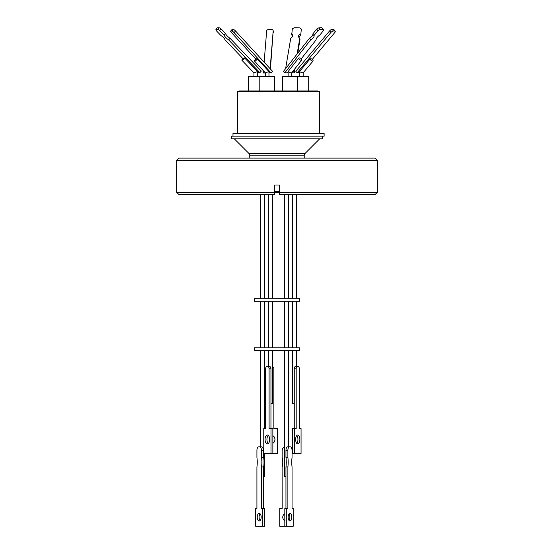 <?xml version="1.0" encoding="UTF-8"?>
<svg xmlns="http://www.w3.org/2000/svg" width="554" height="554" viewBox="0 0 554 554"><rect width="100%" height="100%" fill="white"/><g stroke="black" fill="none" stroke-linecap="round" stroke-linejoin="round"><path stroke-width="0.83" d="M304.236 158.119L304.236 155.189L249.764 155.189A2.188 2.188 0 0 0 249.12 153.645L234.273 138.791M304.236 155.189A2.188 2.188 0 0 1 304.88 153.645L319.727 138.791M377.267 160.307L375.079 158.119L178.921 158.119L176.733 160.307L377.267 160.307L377.267 192.39L279.258 192.39L279.258 194.579L279.258 192.681L274.742 192.681L274.742 185.001L279.258 185.001L279.258 194.579L375.079 194.579L377.267 192.39M176.733 160.307L176.733 192.39L274.742 192.39L274.742 194.579L178.921 194.579L176.733 192.39M322.573 136.166L322.573 138.791L231.427 138.791L231.427 136.166L324.125 136.166L324.125 133.251L232.978 133.251L232.978 136.166M319.499 133.251L319.499 91.32L237.604 91.32L237.604 133.251M317.968 91.32L317.968 90.96L239.134 90.96L239.134 91.32M274.521 90.96L274.521 76.369L248.4 76.369L248.4 90.96M308.703 90.96L308.703 76.369L282.582 76.369L282.582 90.96M297.311 76.369L297.311 90.96M268.939 71.549L257.257 58.821A1.821 0.561 137.5 0 1 256.01 60.462A1.821 0.561 137.5 0 1 254.521 61.079L265.345 72.872L268.939 71.549L268.981 76.369M292.934 71.293L294.216 71.321L294.403 72.879L291.771 72.816L291.771 76.369L291.771 72.782M291.771 72.74L301.701 60.116A1.821 0.824 -141.9 0 1 299.839 59.707A1.821 0.824 -141.9 0 1 298.779 57.948L288.122 71.563C289.34 72.532 290.552 72.927 291.771 72.74M288.122 76.369L288.122 71.563M303.163 72.782L301.341 72.581L299.513 71.521L310.192 58.779L311.445 58.821A1.821 0.734 -140.1 0 1 313.038 61.016A1.821 0.734 -140.1 0 1 311.279 60.497A1.821 0.734 -140.1 0 1 310.192 58.779M257.582 76.369L257.541 71.508L253.947 72.893L241.904 60.248A1.821 0.457 136.4 0 1 242.368 59.243A1.821 0.457 136.4 0 1 243.802 57.948L244.577 57.9A1.821 0.457 136.4 0 1 243.324 59.52A1.821 0.457 136.4 0 1 241.904 60.248M254.521 61.079A1.821 0.561 137.5 0 1 254.923 60.026A1.821 0.561 137.5 0 1 256.37 58.779L257.257 58.821M268.697 194.579L268.697 298.274M272.339 194.579L272.339 298.274M284.666 194.579L284.666 298.274M288.309 194.579L288.309 298.274M288.405 194.579L288.405 298.274M272.436 194.579L272.436 298.274M292.699 194.579L292.699 298.274M296.342 194.579L296.342 298.274M260.761 194.579L260.761 298.274M264.403 194.579L264.403 298.274M268.981 72.415L271.162 73.017L272.623 71.404L235.54 31.003A2.188 0.602 -137.8 0 0 233.234 29.424L231.773 31.038L230.873 30.996A2.188 0.602 -137.8 0 0 230.658 31.059A2.188 0.602 -137.8 0 0 231.378 32.485L255.844 59.133M310.787 39.673L309.561 38.115L283.523 71.321L284.749 72.879L310.787 39.673A3.379 1.42 141.8 0 0 313.966 35.622L317.864 30.657A5.748 2.417 -38.2 0 1 320.226 29.369L319 27.804L321.846 27.7A5.748 2.417 141.8 0 1 322.04 27.887L323.273 29.452A5.748 2.417 -38.2 0 1 323.501 30.442L319.914 35.013A4.744 1.994 141.8 0 0 316.112 39.86L301.265 58.8M264.14 62.166L266.647 31.003A2.188 1.524 173.3 0 1 268.822 29.431A2.188 1.524 173.3 0 1 268.946 29.424L271.121 29.383A2.188 1.524 173.3 0 1 273.17 30.657A2.188 1.524 173.3 0 1 273.177 30.872L270.428 69.015M333.466 30.996L332.199 29.383L333.473 29.424A2.188 0.921 141.8 0 1 333.91 29.604L335.177 31.218A2.188 0.921 141.8 0 0 334.741 31.038L333.466 30.996A2.188 0.921 141.8 0 0 330.904 32.485L297.076 72.879L299.513 72.442M312.283 59.423L334.734 32.617A2.188 0.921 141.8 0 0 335.177 31.218M242.936 58.641L224.869 39.673A3.379 0.928 -137.8 0 0 221.004 35.622L216.275 30.657A5.748 1.586 42.2 0 1 215.935 29.369L217.639 29.258A5.748 1.586 42.2 0 1 219.654 30.442L224.01 35.013A4.744 1.309 -137.8 0 0 228.629 39.86L259.881 72.664L257.582 72.269M254.397 298.274L299.603 298.274L299.603 301.189L254.397 301.189L254.397 298.274M288.405 301.189L288.405 347.774M272.436 301.189L272.436 347.774M260.761 301.189L260.761 347.774M264.403 301.189L264.403 347.774M268.697 301.189L268.697 347.774M272.339 301.189L272.339 347.774M284.666 301.189L284.666 347.774M288.309 301.189L288.309 347.774M292.699 301.189L292.699 347.774M296.342 301.189L296.342 347.774M254.397 347.774L299.603 347.774L299.603 350.689L254.397 350.689L254.397 347.774M288.405 350.689L288.392 446.815M270.954 403.617L272.436 403.617L272.436 350.689M260.761 350.689L260.761 446.815M263.351 476.544L264.403 476.544L264.403 453.38M264.403 350.689L264.403 428.581M268.697 350.689L268.697 366.603L269.791 366.603M272.339 350.689L272.339 403.617M284.666 350.689L284.666 476.544L285.954 476.544M288.309 350.689L288.309 446.815M292.699 350.689L292.699 403.617L294.264 403.617M294.264 428.581L294.264 368.791L296.189 368.791A2.188 1.046 -90 0 1 297.235 366.603L298.274 366.603A2.188 1.046 -90 0 1 299.319 368.791L299.319 428.581L301.064 428.581L301.064 453.38L292.526 453.38L292.526 428.581L294.444 428.581L294.444 453.38M296.342 350.689L296.342 366.603M289.423 514.721A3.795 3.788 90 0 0 288.856 514.188M284.818 513.807A3.795 3.788 90 0 0 284.818 520.566M289.472 514.853A3.795 3.788 90 0 0 288.842 514.216M267.79 436.026A4.425 4.425 -90 0 1 268.475 435.569M272.859 435.673A4.425 4.425 -90 0 1 272.859 443.248M272.859 443.214A4.425 4.425 90 0 0 272.859 435.707M260.138 520.531A3.795 1.981 90 0 1 259.092 517.187A3.795 1.981 90 0 1 260.138 513.842M257.222 517.187A3.795 1.981 90 0 1 259.203 513.392A3.795 1.981 90 0 1 261.183 517.187A3.795 1.981 90 0 1 259.203 520.975A3.795 1.981 90 0 1 257.222 517.187M259.584 446.815L258.822 446.815A3.649 1.904 90 0 0 256.918 450.464L256.918 457.424A17.742 9.259 90 0 1 257.264 462.195A17.742 9.259 90 0 1 256.918 466.974L256.918 508.434L255.685 508.434L255.685 526.3L262.728 526.3L262.728 508.434L261.488 508.434L261.488 466.974A17.742 9.259 90 0 1 261.488 457.424L261.488 450.464L263.351 450.464A3.649 1.904 -90 0 0 261.453 446.815L259.584 446.815A3.649 1.904 90 0 1 261.488 450.464M268.309 435.416A4.425 2.306 -90 0 0 266.938 439.461A4.425 2.306 -90 0 0 268.309 443.512M265.068 439.461A4.425 2.306 90 0 1 267.381 435.035A4.425 2.306 90 0 1 269.687 439.461A4.425 2.306 90 0 1 267.381 443.886A4.425 2.306 90 0 1 265.068 439.461M289.008 513.974A3.795 1.814 -90 0 1 289.853 517.187A3.795 1.814 -90 0 1 289.008 520.4M288.156 517.187A3.795 1.814 -90 0 1 289.964 513.392A3.795 1.814 -90 0 1 291.778 517.187A3.795 1.814 -90 0 1 289.964 520.975A3.795 1.814 -90 0 1 288.156 517.187M285.954 457.424A17.742 8.476 -90 0 1 286.266 462.195A17.742 8.476 -90 0 1 285.954 466.974L287.879 466.974L287.879 508.434L286.743 508.434L286.743 526.3L293.191 526.3L293.191 508.434L292.055 508.434L292.055 466.974A17.742 8.476 -90 0 1 292.055 457.424L292.055 450.464A3.649 1.745 -90 0 0 290.317 446.815L287.699 446.815A3.649 1.745 90 0 0 285.954 450.464L285.954 457.424L287.879 457.424A17.742 8.476 -90 0 1 288.191 462.195A17.742 8.476 -90 0 1 287.879 466.974M296.792 443.401A4.425 2.112 90 0 0 297.948 439.461A4.425 2.112 90 0 0 296.792 435.52M295.642 439.461A4.425 2.112 -90 0 1 297.754 435.035A4.425 2.112 -90 0 1 299.866 439.461A4.425 2.112 -90 0 1 297.754 443.886A4.425 2.112 -90 0 1 295.642 439.461M296.189 368.791L296.189 428.581L294.444 428.581M297.235 366.603L298.274 366.603M285.954 450.464L287.879 450.464A3.649 1.745 -90 0 1 289.617 446.815M287.879 450.464L287.879 457.424M269.092 368.791L269.092 428.581L270.996 428.581L270.996 453.38L263.766 453.38L263.766 428.581L265.664 428.581L265.664 368.791A2.188 1.143 90 0 1 266.806 366.603L267.949 366.603A2.188 1.143 90 0 1 269.092 368.791L270.954 368.791L270.954 428.581M289.423 519.645A3.795 3.788 90 0 1 288.856 520.185A3.795 3.788 90 0 0 289.472 519.514M286.743 508.434L284.818 508.434L284.818 526.3L279.742 526.3L279.742 508.434L282.166 508.434L282.111 466.974A17.742 17.735 90 0 0 282.111 457.424L282.166 450.464A3.649 3.643 -90 0 1 284.666 447.002M282.111 508.434L282.111 466.974M284.666 446.981A3.649 3.643 90 0 0 282.111 450.464M294.264 368.791A2.188 1.046 -90 0 1 295.31 366.603M285.954 466.974L285.954 508.434M284.818 526.3L286.743 526.3M266.806 366.603L268.676 366.603M267.949 366.603L269.819 366.603A2.188 1.143 90 0 1 270.954 368.791M270.996 428.581L272.859 428.581L272.859 453.38L277.499 453.38L277.499 428.581L273.856 428.581L273.856 368.791A2.188 2.188 90 0 0 272.436 366.741M270.996 453.38L272.859 453.38M262.728 508.434L264.59 508.434L264.59 526.3L262.728 526.3M263.351 508.434L263.351 466.974L261.488 466.974M263.351 466.974A17.742 9.259 90 0 1 263.351 457.424L261.488 457.424M263.351 457.424L263.351 450.464M268.475 443.352A4.425 4.425 -90 0 1 267.79 442.902M293.191 508.434L293.191 526.3M279.798 526.3L279.798 508.434M282.166 466.974A17.742 17.735 90 0 0 282.166 457.424L282.111 457.424M282.166 457.424L282.166 450.464M259.881 72.664L261.294 71.106L230.042 38.302A4.744 1.309 -137.8 0 1 225.423 33.455L221.067 28.884A5.748 1.586 -137.8 0 0 219.052 27.7L217.639 29.258M257.582 72.809L257.935 72.789A1.821 0.457 136.4 0 1 258.517 72.532M332.199 29.383A2.188 0.921 141.8 0 0 329.637 30.872L295.808 71.272L297.076 72.879M298.488 72.754A1.821 0.734 -140.1 0 1 299.513 72.927M270.11 72.823L269.41 72.893M263.988 71.39L263.399 71.404L263.586 73.017L265.331 72.976M288.122 72.733L287.207 72.713M287.263 72.636A1.821 0.824 -141.9 0 1 288.122 72.616M284.749 72.879L287.145 72.789L288.122 72.255M268.981 72.906L269.355 72.927A1.821 0.561 137.5 0 1 269.992 72.692M215.935 29.369L217.341 27.804L219.052 27.7M263.448 70.801L263.399 71.404M270.137 68.696L273.177 30.872M292.588 36.045A4.744 3.303 173.3 0 0 291.729 35.013L292.311 28.884A5.748 4.003 173.3 0 1 294.756 27.7L299.305 27.804A5.748 4.003 173.3 0 1 301.334 29.099L300.677 35.622L301.334 29.099M291.543 33.455A4.744 3.303 173.3 0 1 292.63 35.248A4.744 3.303 173.3 0 1 290.725 38.302L285.615 68.654M294.216 71.321L294.576 69.202M297.145 53.946L299.811 38.115A3.379 2.354 173.3 0 1 298.53 36.529A3.379 2.354 173.3 0 1 300.497 34.064M309.561 38.115A3.379 1.42 141.8 0 0 312.74 34.064L316.632 29.099L317.864 30.657M319 27.804A5.748 2.417 141.8 0 0 316.632 29.099M230.873 30.996L232.334 29.383L233.234 29.424M232.334 29.383A2.188 0.602 -137.8 0 0 232.119 29.445L230.658 31.059M257.582 72.422L257.935 72.789M219.654 30.442L221.067 28.884M224.01 35.013L225.423 33.455M228.629 39.86L230.042 38.302M273.316 32.063A2.188 1.524 173.3 0 1 273.364 32.27A2.188 1.524 173.3 0 1 273.364 32.485M294.403 72.879L295.144 68.474M297.713 53.219L299.998 39.673L299.811 38.115M298.814 37.284A3.379 2.354 173.3 0 1 300.677 35.622M313.966 35.622L312.74 34.064M320.226 29.369L323.072 29.258A5.748 2.417 -38.2 0 1 323.273 29.452M321.846 27.7L323.072 29.258M269.355 72.927L268.981 72.512M271.162 73.017L234.086 32.617A2.188 0.602 -137.8 0 0 231.773 31.038M257.541 71.508L244.577 57.9M298.779 57.948L300.074 57.9A1.821 0.824 -141.9 0 1 301.701 60.116M274.742 191.359L279.258 191.359M249.12 153.645L304.88 153.645M333.473 29.424L334.741 31.038M329.637 30.872L330.904 32.485M234.086 32.617L235.54 31.003M303.163 76.369L303.163 72.809M273.17 30.657L273.364 32.27M303.142 72.837L313.038 61.016M253.94 76.369L253.94 72.879M299.513 76.369L299.513 71.521M265.331 76.369L265.331 72.858M259.791 76.369L259.791 90.96M249.764 158.119L249.764 155.189"/></g></svg>
